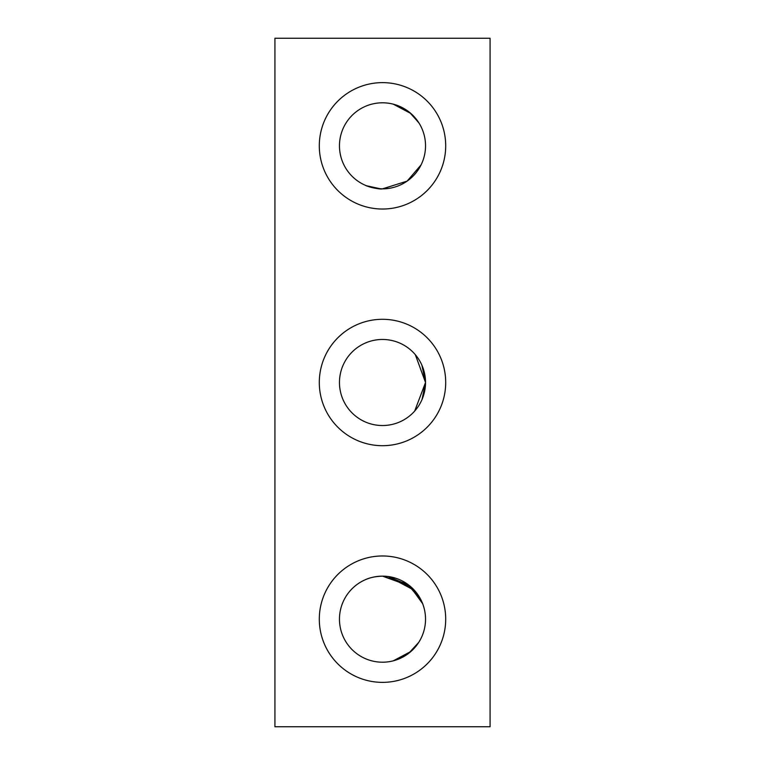 <?xml version="1.0" encoding="UTF-8"?>
<svg xmlns="http://www.w3.org/2000/svg" width="765" height="765" viewBox="0 0 765 765"><rect width="100%" height="100%" fill="white"/><g stroke="black" fill="none" stroke-linecap="round" stroke-linejoin="round"><path stroke-width="1.15" d="M274.922 38.25L274.922 726.75L490.078 726.75L274.922 726.75L274.922 38.25L490.078 38.25L274.922 38.25M490.078 726.75L490.078 38.25L490.078 726.75M382.5 319.301A63.199 63.199 0 0 1 445.699 382.5A63.199 63.199 0 0 1 382.5 445.699A63.199 63.199 0 0 1 319.301 382.5A63.199 63.199 0 0 1 382.5 319.301A63.199 63.199 0 0 0 319.301 382.5A63.199 63.199 0 0 0 382.5 445.699A63.199 63.199 0 0 0 445.699 382.5A63.199 63.199 0 0 0 382.5 319.301M382.5 555.973A63.199 63.199 0 0 1 445.699 619.172A63.199 63.199 0 0 1 382.5 682.37A63.199 63.199 0 0 1 319.301 619.172A63.199 63.199 0 0 1 382.5 555.973A63.199 63.199 0 0 0 319.301 619.172A63.199 63.199 0 0 0 382.5 682.37A63.199 63.199 0 0 0 445.699 619.172A63.199 63.199 0 0 0 382.5 555.973M382.5 82.63A63.199 63.199 0 0 1 445.699 145.828A63.199 63.199 0 0 1 382.5 209.027A63.199 63.199 0 0 1 319.301 145.828A63.199 63.199 0 0 1 382.5 82.63A63.199 63.199 0 0 0 319.301 145.828A63.199 63.199 0 0 0 382.5 209.027A63.199 63.199 0 0 0 445.699 145.828A63.199 63.199 0 0 0 382.5 82.63M422.376 602.791L409.036 585.368L382.5 576.141L407.2 583.934L421.075 600.095L409.122 585.435L388.41 576.504L410.853 586.956L422.376 602.791M422.854 603.958L409.868 586.076L382.5 576.141A43.031 43.031 0 0 0 339.469 619.172A43.031 43.031 0 0 0 382.5 662.203A43.031 43.031 0 0 0 425.531 619.172A43.031 43.031 0 0 0 382.5 576.141L407.2 583.934L421.075 600.095M418.713 642.418L408.634 653.358L410.958 651.445L393.258 660.836C390.561 661.476 390.561 661.476 393.258 660.836C390.561 661.476 390.561 661.476 393.258 660.836C390.561 661.476 390.561 661.476 393.258 660.836C390.561 661.476 390.561 661.476 393.258 660.836C390.561 661.476 390.561 661.476 393.258 660.836C390.561 661.476 390.561 661.476 393.258 660.836C390.561 661.476 390.561 661.476 393.258 660.836C390.561 661.476 390.561 661.476 393.258 660.836C390.561 661.476 390.561 661.476 393.258 660.836C390.561 661.476 390.561 661.476 393.258 660.836C390.561 661.476 390.561 661.476 393.258 660.836M397.685 659.44L394.358 660.539L397.685 659.44M394.424 660.52L410.91 651.493M382.5 662.203A43.031 43.031 0 0 0 425.531 619.172A43.031 43.031 0 0 0 382.5 576.141A43.031 43.031 0 0 0 339.469 619.172A43.031 43.031 0 0 0 382.5 662.203M382.5 576.141C375.558 576.437 370.002 577.565 365.823 579.507C370.308 577.479 375.864 576.361 382.5 576.141L380.473 576.188L382.5 576.141M388.304 576.494L414.056 590.178M378.359 576.341L375.931 576.647L378.359 576.341M373.291 577.135L370.91 577.728L373.291 577.135M368.816 578.388L367.152 578.923L368.816 578.388M394.463 660.511L397.628 659.459L394.463 660.511M410.958 651.445L418.732 642.39L410.958 651.445M422.452 398.479L425.531 382.5L415.338 354.702L425.531 382.5L414.678 411.073L425.531 382.5L422.041 399.483L425.531 382.5L421.936 365.288L425.531 382.5L422.041 399.483L425.531 382.5L421.907 365.221M382.5 425.531A43.031 43.031 0 0 0 425.531 382.5A43.031 43.031 0 0 0 382.5 339.469A43.031 43.031 0 0 0 339.469 382.5A43.031 43.031 0 0 0 382.5 425.531A43.031 43.031 0 0 0 425.531 382.5A43.031 43.031 0 0 0 382.5 339.469A43.031 43.031 0 0 0 339.469 382.5A43.031 43.031 0 0 0 382.5 425.531M421.936 365.288L425.531 382.5M421.085 164.867L407.152 181.104L382.5 188.859C375.558 188.563 370.002 187.435 365.823 185.493C370.308 187.521 375.864 188.639 382.5 188.859A43.031 43.031 0 0 0 425.531 145.828A43.031 43.031 0 0 0 382.5 102.797A43.031 43.031 0 0 0 339.469 145.828A43.031 43.031 0 0 0 382.5 188.859A43.031 43.031 0 0 0 425.531 145.828A43.031 43.031 0 0 0 382.5 102.797A43.031 43.031 0 0 0 339.469 145.828A43.031 43.031 0 0 0 382.5 188.859C378.283 189.797 363.958 185.197 366.368 185.723L380.473 188.812M419.105 123.194L410.958 113.555L419.105 123.194L410.958 113.555L418.704 122.563L410.958 113.555L394.08 104.384L410.958 113.555L418.704 122.563L410.958 113.555L418.704 122.563L410.958 113.555L394.118 104.394M393.258 104.164C390.561 103.524 390.561 103.524 393.258 104.164C390.561 103.524 390.561 103.524 393.258 104.164C390.561 103.524 390.561 103.524 393.258 104.164C390.561 103.524 390.561 103.524 393.258 104.164C390.561 103.524 390.561 103.524 393.258 104.164L409.533 112.35L418.761 122.658L410.958 113.555L393.258 104.164C390.561 103.524 390.561 103.524 393.258 104.164C390.561 103.524 390.561 103.524 393.258 104.164C390.561 103.524 390.561 103.524 393.258 104.164C390.561 103.524 390.561 103.524 393.258 104.164C390.561 103.524 390.561 103.524 393.258 104.164C390.561 103.524 390.561 103.524 393.258 104.164L409.275 112.139L393.258 104.164M394.377 104.47L399.751 106.402L394.377 104.47M378.359 188.659L375.931 188.353M373.291 187.865L370.91 187.272M368.816 186.612L367.152 186.077"/></g></svg>

